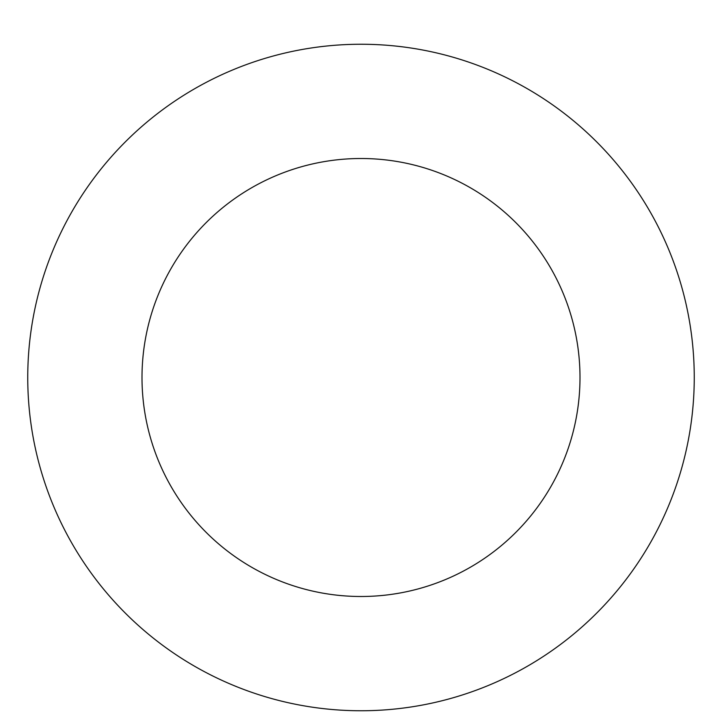 <?xml version="1.0" encoding="UTF-8"?>
<svg xmlns="http://www.w3.org/2000/svg" width="722" height="722" viewBox="0 0 722 722"><rect width="100%" height="100%" fill="white"/><g stroke="black" fill="none" stroke-linecap="round" stroke-linejoin="round"><path stroke-width="1.08" d="M361 44.25A333.257 333.257 0 0 1 649.61 544.126A333.257 333.257 0 0 1 72.39 544.126A333.257 333.257 0 0 1 361 44.25M361 158.506A219.001 219.001 0 0 1 550.66 486.998A219.001 219.001 0 0 1 171.34 486.998A219.001 219.001 0 0 1 361 158.506"/></g></svg>

